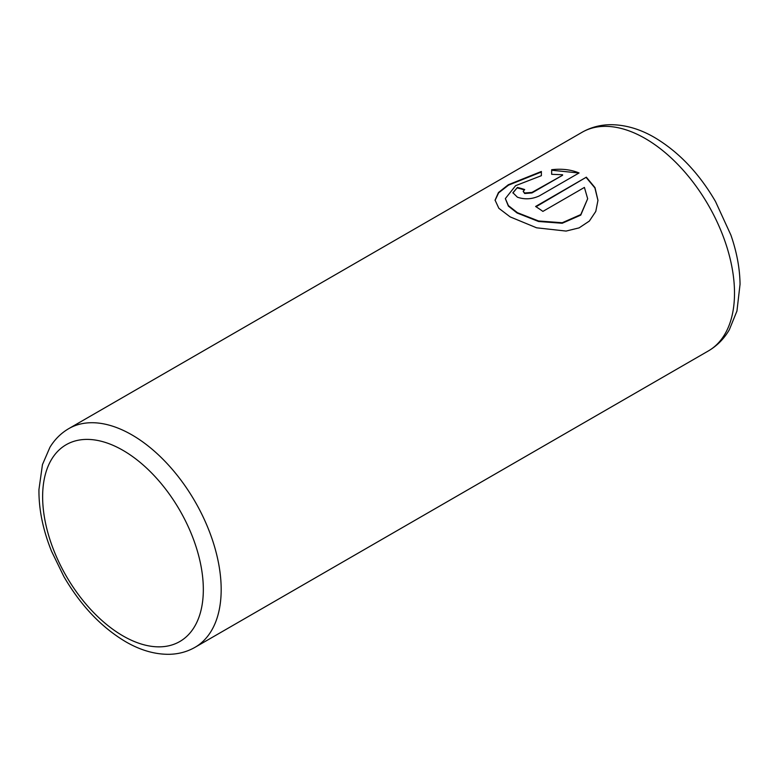 <?xml version="1.0" encoding="UTF-8"?>
<svg xmlns="http://www.w3.org/2000/svg" width="779" height="779" viewBox="0 0 779 779"><rect width="100%" height="100%" fill="white"/><g stroke="black" fill="none" stroke-linecap="round" stroke-linejoin="round"><path stroke-width="1.17" d="M495.084 200.388L498.638 192.851L508.521 185.139L541.376 171.984M505.367 198.703L508.385 206.114L517.1 213.008L538.552 221.489L562.214 223.261L580.764 215.111L587.668 198.742L580.783 214.576L562.224 222.745L538.552 220.973L517.422 212.686L508.385 205.607L505.367 198.567L515.62 185.665L541.376 175.684L541.376 171.477L508.336 184.74L498.463 192.53L495.074 200.145L498.852 208.295L510.148 216.883L536.604 227.809L566.08 231.071L579.109 227.877L589.343 221.08L595.779 211.44L597.96 200.369L595 187.632L586.344 177.184L535.601 206.484A126.256 72.895 60 0 1 542.885 211.401L584.406 187.427L587.668 198.742M536.03 206.756L586.344 177.184M586.344 177.7L594.903 187.943L597.951 200.437M523.186 191.42L524.695 193.513L531.969 192.929L562.584 175.256L531.969 192.413L524.695 192.997L523.186 191.42L524.695 189.57A126.256 72.895 -120 0 0 517.422 187.457L512.903 192.744L517.422 197.194C524.637 199.687 531.911 199.268 539.243 195.948L579.07 172.957C570.978 169.618 561.844 168.537 551.659 169.715L551.659 174.311L562.584 174.739M551.659 170.231L577.56 172.86M512.913 192.997L517.422 187.457M517.422 187.973A126.256 72.895 60 0 1 524.179 189.91M131.904 434.886A126.256 72.895 60 0 1 214.381 546.137A126.256 72.895 60 0 1 195.032 647.31C187.262 651.741 178.732 654.068 169.452 654.302C155.021 654.496 140.405 650.29 125.594 641.682C101.299 627.192 80.743 605.526 63.927 576.674L51.521 551.211C42.923 529.798 38.736 509.232 38.95 489.533L42.456 464.596L49.934 447.292C54.773 439.366 61.054 433.143 68.776 428.625A126.256 72.895 60 0 1 131.904 434.886M122.975 635.898A113.627 65.602 -120 0 0 203.329 589.508A113.627 65.602 -120 0 0 122.975 450.35A113.627 65.602 -120 0 0 42.631 496.739A113.627 65.602 -120 0 0 122.975 635.898M708.364 350.939A126.256 72.895 -120 0 0 727.713 249.767A126.256 72.895 -120 0 0 645.236 138.516A126.256 72.895 -120 0 0 582.108 132.264C590.92 127.259 600.521 124.737 610.911 124.698C625.595 124.815 640.202 129.11 654.701 137.581C678.821 151.973 699.094 173.298 715.521 201.547L730.868 235.005C736.768 251.948 739.836 268.365 740.05 284.267L736.944 311.035L729.31 329.78C724.081 338.758 717.099 345.808 708.364 350.939L195.032 647.31M531.969 192.929L531.969 192.413M68.776 428.625L582.108 132.264"/></g></svg>
